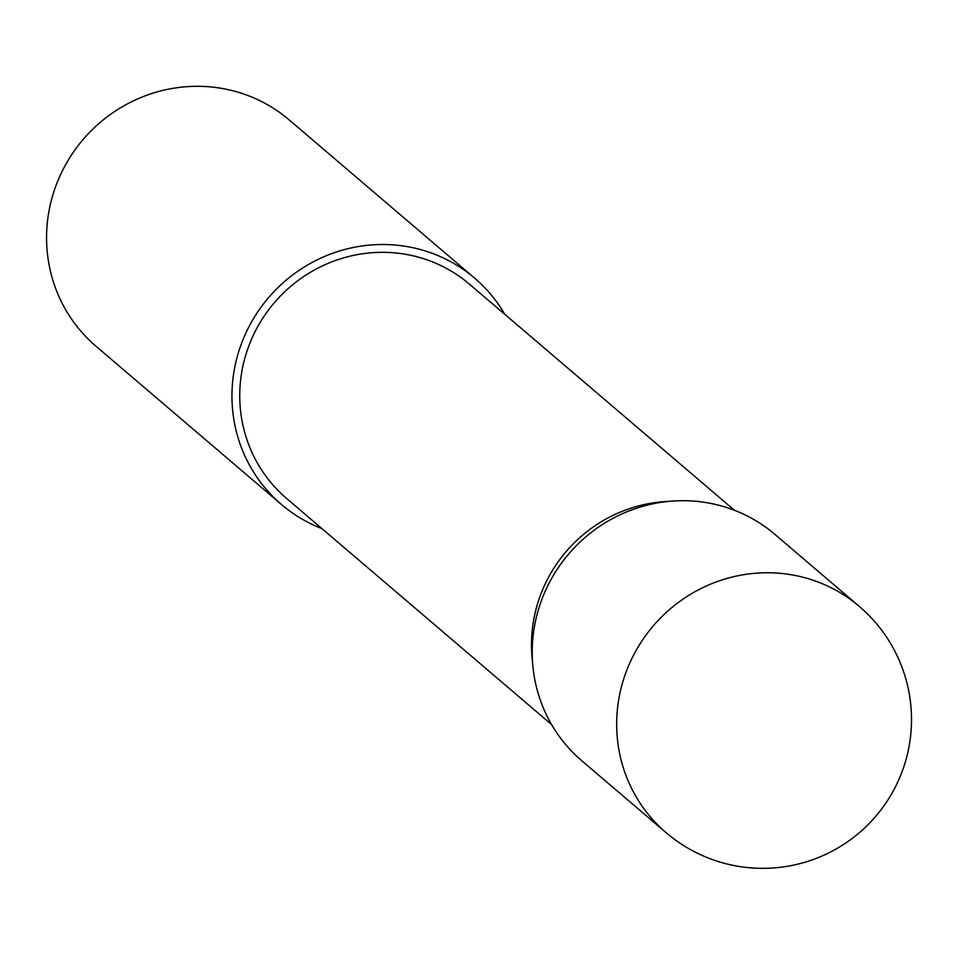 <?xml version="1.0" encoding="UTF-8"?>
<svg xmlns="http://www.w3.org/2000/svg" width="954" height="954" viewBox="0 0 954 954"><rect width="100%" height="100%" fill="white"/><g stroke="black" fill="none" stroke-linecap="round" stroke-linejoin="round"><path stroke-width="1.43" d="M745.253 514.981A148.776 144.102 130.5 0 0 673.214 501.029A148.776 144.102 130.5 0 0 532.821 665.558A148.776 144.102 130.5 0 0 581.725 760.696L666.178 832.747A148.776 144.102 -49.5 0 1 632.907 656.435A148.776 144.102 -49.5 0 1 829.694 587.032A148.776 144.102 -49.5 0 1 859.304 606.41L774.863 534.359A148.776 144.102 130.5 0 0 745.253 514.981M734.437 510.271L469.487 284.197A140.846 136.422 130.5 0 0 441.452 265.844A140.846 136.422 130.5 0 0 263.841 316.597A140.846 136.422 130.5 0 0 286.629 498.477L551.579 724.563M673.214 501.029L664.986 501.577A140.846 136.422 130.5 0 0 532.07 657.342L532.821 665.558M504.809 314.331A148.788 144.114 130.5 0 0 474.639 278.151L289.241 119.954A148.788 144.114 130.5 0 0 259.631 100.575A148.788 144.114 130.5 0 0 72.015 154.19A148.788 144.114 130.5 0 0 96.092 346.326L281.478 504.523A148.788 144.114 130.5 0 0 311.099 523.901A148.788 144.114 130.5 0 0 321.963 528.623M474.639 278.151A148.788 144.114 130.5 0 0 445.017 258.772A148.788 144.114 130.5 0 0 257.413 312.387A148.788 144.114 130.5 0 0 281.478 504.523M666.178 832.747A148.776 148.776 0 0 0 887.22 801.05A148.776 148.776 0 0 0 859.304 606.41"/></g></svg>
